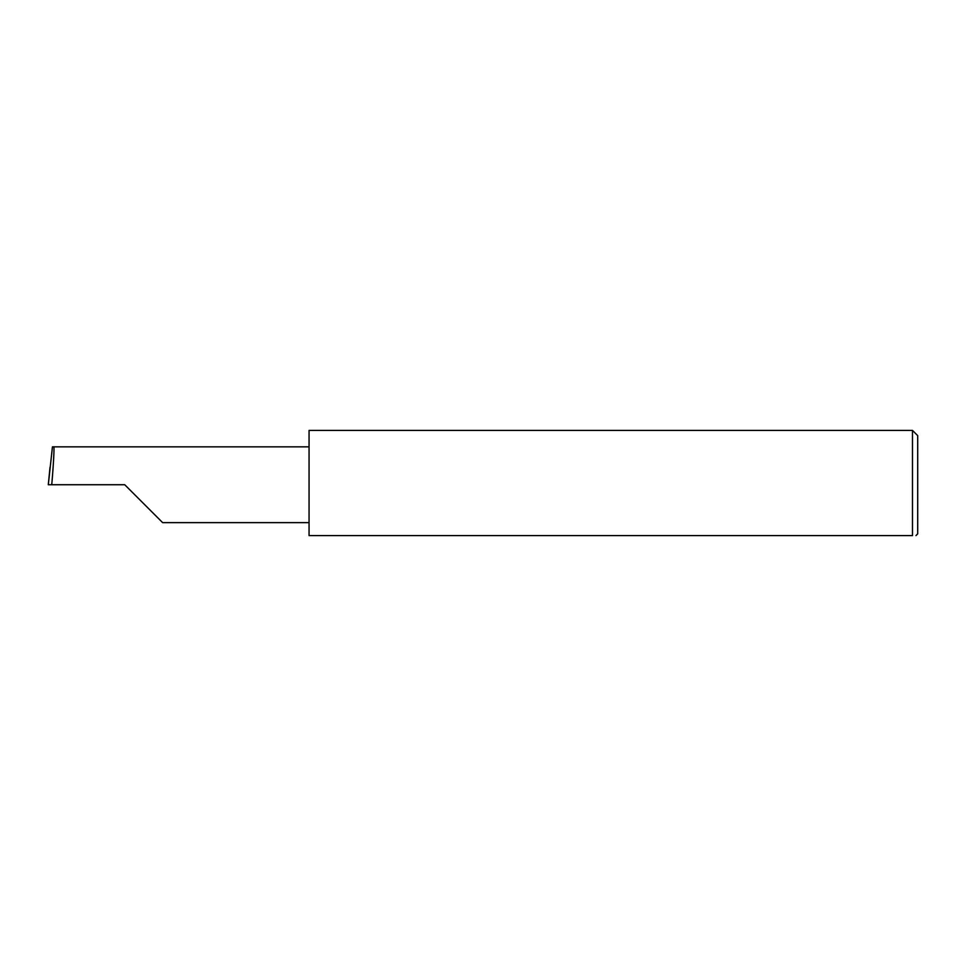 <?xml version="1.0" encoding="UTF-8"?>
<svg xmlns="http://www.w3.org/2000/svg" width="966" height="966" viewBox="0 0 966 966"><rect width="100%" height="100%" fill="white"/><g stroke="black" fill="none" stroke-linecap="round" stroke-linejoin="round"><path stroke-width="1.45" d="M124.735 484.739L162.626 522.63L124.735 484.739L162.626 522.63L124.735 484.739L51.741 484.739C53.432 465.986 54.531 445.157 53.734 446.847L52.442 446.847L48.3 484.739L51.741 484.739M912.484 430.401L309.06 430.401L309.06 535.599L912.484 535.599C917.072 535.599 917.072 535.599 912.484 535.599C917.072 535.599 917.072 535.599 912.484 535.599L912.484 430.401L917.7 435.618L917.7 533.86L915.961 535.599M48.3 484.739L50.027 467.254M309.06 446.847L53.734 446.847M162.626 522.63L309.06 522.63"/></g></svg>
